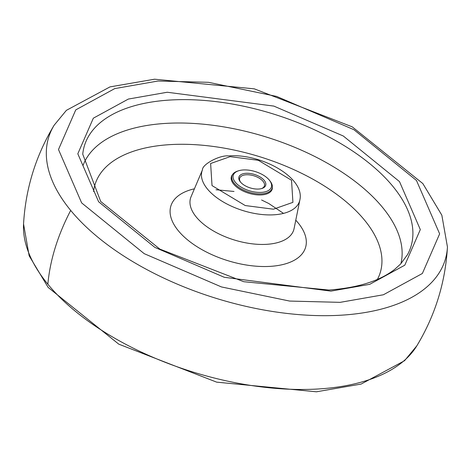 <?xml version="1.0" encoding="UTF-8"?>
<svg xmlns="http://www.w3.org/2000/svg" width="471" height="471" viewBox="0 0 471 471"><rect width="100%" height="100%" fill="white"/><g stroke="black" fill="none" stroke-linecap="round" stroke-linejoin="round"><path stroke-width="0.71" d="M447.45 246.987L447.45 246.987A207.505 104.379 -162.8 0 1 342.8 315.087A207.505 104.379 -162.8 0 1 70.703 210.419A207.505 104.379 -162.8 0 1 54.13 125.233L66.399 110.338L110.002 86.888L154.559 79.205L254.316 88.848L352.214 126.834L422.84 183.572L441.833 215.182L447.45 246.987C445.395 282.429 435.204 315.358 416.87 345.767L404.548 360.715L361.139 384.065L316.441 391.795L216.684 382.152L118.786 344.166L48.16 287.428L29.167 255.818L23.55 224.013A207.505 104.379 17.2 0 0 47.859 284.213A207.505 104.379 17.2 0 0 319.956 388.875A207.505 104.379 17.2 0 0 416.87 345.767M232.562 174.553A21.33 10.733 17.2 0 0 231.396 176.619A21.33 10.733 17.2 0 0 239.898 189.318A21.33 10.733 17.2 0 0 261.629 194.9A21.33 10.733 17.2 0 0 272.156 189.236A21.33 10.733 17.2 0 0 272.356 186.869M269.542 180.393L270.189 181.223A21.012 10.568 -162.8 0 1 272.12 188.265A21.012 10.568 -162.8 0 1 261.752 193.846A21.012 10.568 -162.8 0 1 240.351 188.347A21.012 10.568 -162.8 0 1 231.973 175.836A21.012 10.568 -162.8 0 1 237.543 171.12L238.544 170.796A19.953 10.038 -162.8 0 1 243.101 169.972A19.953 10.038 -162.8 0 1 269.542 180.393A19.953 10.038 -162.8 0 1 261.535 192.374A19.953 10.038 -162.8 0 1 236.925 183.955A19.953 10.038 -162.8 0 1 238.544 170.796M245.844 173.31A14.006 7.047 17.2 0 0 240.222 181.724A14.006 7.047 17.2 0 0 258.791 189.036A14.006 7.047 17.2 0 0 261.988 188.459A14.006 7.047 17.2 0 0 263.124 179.221A14.006 7.047 17.2 0 0 245.844 173.31M261.458 188.612A12.947 6.512 17.2 0 0 264.414 185.88A12.947 6.512 17.2 0 0 259.25 178.168A12.947 6.512 17.2 0 0 246.062 174.782A12.947 6.512 17.2 0 0 239.674 178.221A12.947 6.512 17.2 0 0 240.569 182.147M70.703 210.419A212.262 145.739 140.5 0 0 55.242 247.587A212.262 145.739 -39.5 0 0 47.859 284.213M340.144 302.347L289.63 301.063L221.482 286.951L144.214 253.669L81.654 202.913L58.486 149.519L75.749 109.896L114.747 88.601L157.979 81.03L208.5 82.313L276.642 96.425L353.915 129.708L416.47 180.464L439.637 233.857L422.375 273.48L383.376 294.775L340.144 302.347M82.743 154.2A170.867 85.952 -162.8 0 1 168.771 100.117A170.867 85.952 -162.8 0 1 392.826 186.304A170.867 85.952 -162.8 0 1 407.474 254.717L400.627 263.99L394.751 269.312C379.885 280.934 357.925 287.84 328.852 290.03L243.737 281.705L159.81 249.071L100.706 201.488L82.743 154.2M167.217 92.251L128.371 99.057L93.329 118.192L77.815 153.793L98.627 201.776L154.841 247.381L224.278 277.289L330.907 291.125L369.753 284.319L404.795 265.185L420.315 229.583L399.496 181.6L343.282 135.995L273.845 106.087L167.217 92.251M400.892 263.701A166.41 83.708 17.2 0 0 382.576 207.428A166.41 83.708 17.2 0 0 164.367 123.49A166.41 83.708 17.2 0 0 83.096 165.333M377.389 279.415A149.242 75.072 17.2 0 0 326.409 187.287A149.242 75.072 17.2 0 0 168.712 144.709A149.242 75.072 17.2 0 0 93.617 191.573M267.104 244.296A53.988 27.159 17.2 0 0 294.075 228.612L299.862 199.951A51.039 25.675 -162.8 0 1 274.363 214.776A51.039 25.675 -162.8 0 1 207.44 189.03A51.039 25.675 -162.8 0 1 202.477 169.801L191.061 196.725A53.988 27.159 17.2 0 0 196.307 217.066A53.988 27.159 17.2 0 0 267.104 244.296M295.776 220.187A70.462 35.443 -162.8 0 1 270.754 266.333A70.462 35.443 -162.8 0 1 181.906 234.717A70.462 35.443 -162.8 0 1 194.417 188.812M273.404 209.201L245.226 205.544L212.027 185.592L210.619 163.508L230.148 156.649L258.326 160.305L291.525 180.258L292.927 202.347L273.404 209.201M283.513 213.387L268.758 203.501L261.599 199.998M234.022 191.462L215.977 189.742M299.862 199.951C305.102 177.449 260.728 153.222 228.776 155.919C219.657 154.894 202.065 164.438 202.477 169.801M272.12 188.265L271.302 190.902M23.55 224.013C25.605 188.571 35.796 155.642 54.13 125.233M231.973 175.836L231.155 178.474"/></g></svg>
